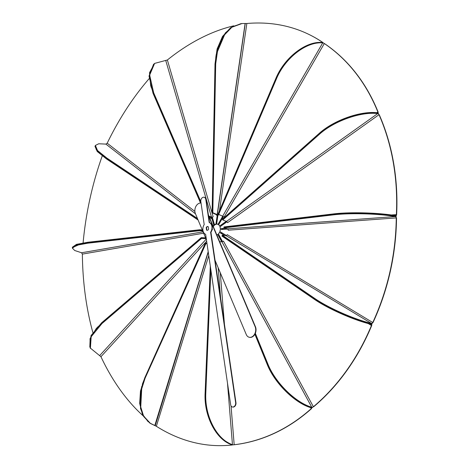 <?xml version="1.0" encoding="UTF-8"?>
<svg xmlns="http://www.w3.org/2000/svg" width="469" height="469" viewBox="0 0 469 469"><rect width="100%" height="100%" fill="white"/><g stroke="black" fill="none" stroke-linecap="round" stroke-linejoin="round"><path stroke-width="0.7" d="M371.049 324.261L371.565 324.741L371.049 324.261C354.259 320.368 327.895 308.725 314.042 299.075L221.937 236.054L222.113 235.626L314.212 298.647L222.113 235.626L222.318 235.198L314.418 298.22C328.247 307.857 354.646 319.518 371.425 323.405L372.228 323.235L371.97 323.786L371.243 323.839L371.794 324.19L371.724 325.515L371.794 324.19L371.243 323.839C361.822 321.359 353.409 318.51 346.005 315.297C335.441 310.771 327.004 306.591 320.696 302.757L314.212 298.647L320.696 302.757C327.004 306.591 335.441 310.771 345.993 315.291C353.421 318.51 361.839 321.359 371.243 323.839M255.341 333.336L267.799 363.797C275.133 382.522 295.493 402.637 311.756 407.244L312.63 407.221L311.451 407.514C302.599 404.243 295.288 399.852 289.525 394.347C281.242 386.626 275.162 379.145 271.293 371.905L267.471 364.061L255.113 333.84L267.471 364.061L271.293 371.905C275.168 379.145 281.242 386.626 289.514 394.335C295.3 399.858 302.611 404.249 311.451 407.514L311.92 407.825L311.539 408.171L311.135 407.784L311.539 408.171L311.223 408.64L311.791 407.579M312.63 407.221L313.392 406.758L223.432 241.078A1.243 0.428 -28.5 0 1 221.901 241.746L311.756 407.244M224.815 235.485L219.422 232.384A3.816 3.101 92.5 0 1 218.361 233.884L222.546 241.599M224.499 235.45L219.422 232.384M312.213 407.573L313.392 406.758A214.386 174.099 -87.5 0 0 371.448 325.504L368.177 323.528M313.667 406.77A214.386 174.099 -87.5 0 0 371.724 325.515M219.685 241.746L221.901 241.746M395.431 216.561L396.088 217.036L396.094 216.426L395.449 216.092C385.799 214.632 376.941 213.776 368.874 213.518C357.378 213.108 347.986 213.178 340.699 213.729L223.953 227.401L223.953 227.875L333.137 214.89C349.622 212.815 378.43 213.594 395.431 216.561L227.553 228.843A1.243 0.674 -94.2 0 1 228.198 230.197L396.258 217.903L396.088 217.036M318.773 301.596L320.696 302.757L318.773 301.596M372.228 323.235L372.755 322.52L227.207 234.641A1.243 0.662 -58.9 0 1 226.035 235.62L371.425 323.405M227.846 229.042L220.225 229.599A3.816 3.166 100.7 0 1 219.797 231.528L226.427 235.526M371.97 323.786L372.755 322.52A214.386 177.851 -79.3 0 0 396.258 217.903L396.094 216.426M373.019 322.566A214.386 177.851 -79.3 0 0 396.522 217.95M222.318 235.198L226.035 235.62M395.461 215.617L396.622 214.708L396.106 215.98L396.135 215.377L395.461 215.617C378.471 212.65 349.628 211.877 333.166 213.946L223.983 226.937L223.953 227.401L340.699 213.729C347.992 213.178 357.378 213.102 368.863 213.518C376.953 213.776 385.817 214.632 395.449 216.092L396.106 215.98L395.449 216.092M227.553 228.843L223.953 227.875M271.293 371.905L270.103 369.713L271.293 371.905M311.135 407.784C294.86 403.164 274.523 383.085 267.178 364.337L254.884 334.274M210.851 269.81L205.809 393.092C204.519 415.862 216.866 439.729 232.454 444.653L232.102 444.694C224.006 441.065 218.161 435.988 214.573 429.463C209.321 420.324 206.372 411.377 205.733 402.625L205.445 393.128L210.563 267.869L205.445 393.128L205.733 402.625C206.372 411.383 209.321 420.324 214.568 429.457C218.173 436 224.018 441.077 232.102 444.694L232.53 444.911L231.75 444.729L232.53 444.911L232.067 445.005A214.386 152.097 -92.5 0 1 225.132 445.532A214.386 152.097 -92.5 0 1 224.962 445.544M222.019 241.74L217.739 234.424A3.816 2.931 87.9 0 1 216.836 234.975M221.714 241.746L217.739 234.424M233.328 444.817L234.178 444.741A214.386 164.672 -92.1 0 0 311.223 408.64L310.677 407.637M232.859 444.87L234.482 444.729A214.386 164.672 -92.1 0 0 311.527 408.628M377.738 113.557L378.524 113.926L377.58 113.17C368.101 112.689 359.571 113.733 351.99 116.294C341.18 119.812 332.498 123.945 325.932 128.688L319.166 133.958L222.587 219.551L222.763 219.943L319.342 134.345C333.887 121.078 360.89 111.481 377.738 113.557L226.451 221.427A1.243 0.469 -125.5 0 1 227.553 222.669L379.011 114.682L378.524 113.926M338.477 213.893L340.699 213.729L338.477 213.893M226.967 221.802L219.932 226.82A3.816 3.113 109.2 0 1 220.254 228.661L225.454 228.28M225.771 228.362L220.254 228.661M391.316 214.984L396.358 214.614A214.386 174.931 -70.8 0 0 379.011 114.682L378.301 113.422M396.622 214.708A214.386 174.931 -70.8 0 0 379.269 114.77M377.41 112.783L378.143 112.103L378.143 113.058L377.95 112.566L377.41 112.783C360.579 110.696 333.535 120.316 319.02 133.571L222.435 219.17L222.587 219.551L319.166 133.958L325.932 128.688C332.498 123.939 341.18 119.812 351.979 116.294C359.582 113.727 368.112 112.683 377.58 113.17L377.891 113.24M226.451 221.427L222.763 219.943M205.733 402.625L205.516 399.975L205.733 402.625M231.75 444.729C216.162 439.793 203.827 415.968 205.111 393.174L210.305 266.087M205.58 243.388L205.897 243.593L145.073 378.254L140.688 392.072L140.167 405.14L143.567 416.015L150.52 423.507L156.359 426.286A214.386 152.097 -92.5 0 0 224.798 445.55A214.386 152.097 -92.5 0 0 231.733 445.017L231.709 444.718M144.763 378.049L142.33 384.275M142.342 385.096L142.019 386.163M141.591 386.685L140.466 408.452L143.702 416.566L149.787 423.026M205.897 243.593L206.999 243.569M322.719 42.872L323.581 43.072L322.426 42.667C313.468 42.855 305.958 45.2 299.89 49.696C291.185 55.911 284.677 62.817 280.356 70.432L276.048 78.845L218.372 214.175L218.683 214.386L276.358 79.044C284.9 58.109 306.345 41.401 322.719 42.872L222.652 216.221L224.135 217.065L324.314 43.523L323.581 43.072M323.927 130.112L325.932 128.688L323.927 130.112M223.35 216.584L218.613 224.792A3.816 2.955 114.4 0 1 219.603 226.046L226.216 221.333M226.498 221.45L219.603 226.046M376.818 112.724L377.867 111.98A214.386 166.108 -65.6 0 0 324.314 43.523L323.188 42.808M378.143 112.103A214.386 166.108 -65.6 0 0 324.589 43.646M322.121 42.468L322.537 42.368L322.244 42.122L322.906 42.62L322.121 42.468C305.765 40.985 284.29 57.728 275.766 78.645L218.091 213.981L218.372 214.175L276.048 78.845L280.356 70.432C284.677 62.817 291.185 55.905 299.879 49.702C305.964 45.194 313.48 42.849 322.42 42.667L322.906 42.62L322.543 42.269A214.386 153.762 -64.7 0 0 307.922 33.95A214.386 153.762 -64.7 0 0 307.77 33.879M222.652 216.221L218.683 214.386M241.822 23.544L246.846 23.503A214.386 153.762 -64.7 0 1 307.623 33.809L307.922 33.95M241.641 23.561L232.296 26.774L225.407 32.871L216.191 54.586L215.341 63.848L212.445 212.721L212.815 212.686L215.705 63.813L217.862 48.665L223.473 35.966L231.874 27.243L242.057 23.52M279.032 72.73L280.356 70.432L279.032 72.73M216.485 214.708L216.414 215.165L217.253 215.048A1.718 0.469 -171.7 0 0 216.819 214.661A1.718 0.469 -171.7 0 0 217.956 214.966L218.865 214.884L218.923 214.491M245.123 23.45L217.17 214.62A1.243 0.34 -171.7 0 0 218.865 214.884M217.892 224.311A3.816 2.738 115.3 0 0 216.93 224.194L216.631 224.053A3.816 2.738 115.3 0 1 217.745 224.229A3.816 2.738 115.3 0 1 218.021 224.387L222.716 216.25M223.015 216.402L218.32 224.528L218.021 224.387M217.956 214.966L216.631 224.053M322.051 42.462L322.244 42.122A214.386 153.762 -64.7 0 0 307.623 33.809M240.925 23.643L230.613 27.706L222.494 36.482L217.083 49.028L215.007 63.895L212.111 212.768L216.819 214.661L212.445 212.721L215.341 63.848L215.822 57.118L216.191 54.586L225.143 33.199L231.903 27.02L241.693 23.556M217.17 214.62L212.815 212.686M154.301 63.661L149.529 72.994L150.643 85.393L153.328 93.003L150.643 85.393L151.253 87.469L150.643 85.393L149.599 72.531L154.618 63.403L167.374 59.985A214.386 141.192 -67.3 0 1 233.732 25.824M154.618 63.403L149.658 75.075L153.65 92.733L200.855 201.752M200.556 203.042L153.029 93.272A161.483 99.258 107.8 0 1 153.328 93.003L200.984 203.071L153.328 93.003A161.483 106.352 112.7 0 1 153.65 92.733M215.822 57.118L216.191 54.586L215.822 57.118M217.253 215.048L217.587 215.189L216.256 224.27L215.928 224.135L217.253 215.048M216.414 215.165A1.243 0.34 -171.7 0 0 216.784 214.984A1.243 0.34 -171.7 0 0 216.467 214.696L212.111 212.768M210.663 217.522L210.98 218.595L211.712 217.909A1.718 1.002 163.7 0 0 211.695 217.815A1.718 1.002 163.7 0 0 211.167 217.323A1.718 1.002 163.7 0 0 212.334 217.364L213.149 216.707L167.374 59.985M165.75 60.507L211.478 217.053A1.243 0.721 163.7 0 0 213.149 216.707M216.256 224.27A3.816 2.515 112.7 0 0 214.837 224.944L214.509 224.803A3.816 2.515 112.7 0 1 215.928 224.135M212.334 217.364L214.509 224.803M211.478 217.053L208.904 216.103M211.167 217.323L209.092 216.561L211.167 217.323M95.189 145.877L96.344 149.787L101.286 154.6L96.409 149.875L95.148 145.976L95.395 145.443L98.719 143.772L105.894 144.1L107.202 143.197A214.386 131.771 -72.2 0 1 149.113 78.692M101.286 154.6L197.783 219.263L101.286 154.6M95.395 145.443L97.529 150.543L106.832 158.053L197.449 218.478M153.029 93.272L149.025 76.084L153.527 64.347M211.712 217.909L212.07 218.021L214.245 225.46L213.887 225.349L211.712 217.909M210.98 218.595A1.243 0.721 163.7 0 0 211.238 217.95A1.243 0.721 163.7 0 0 210.857 217.593L209.285 217.018M213.161 226.234A3.816 2.345 107.8 0 1 213.887 225.349M213.336 226.65A3.816 2.345 107.8 0 1 214.245 225.46M72.414 247.145L72.384 247.614L81.348 243.646L87.767 242.719L199.999 230.185L200.034 229.722L87.797 242.256L76.517 244.343L72.408 247.181M198.1 220.014L106.457 158.909L97.241 151.499L94.99 146.369M212.041 229.769L212.393 229.71L212.07 229.646M102.248 155.919A214.386 128.031 -78.3 0 0 83.101 242.883M72.378 248.16L76.4 245.316L87.767 243.194L200.005 230.66L200.005 230.185L202.538 230.572L199.999 230.185L81.348 243.646L75.022 245.34L72.378 247.685L72.378 248.16L74.741 250.516L81.571 252.762L82.374 254.104A214.386 130.968 -84.5 0 0 92.833 332.451M202.327 230.068L200.034 229.722M89.814 347.007L90.154 338.413L96.186 328.658L97.599 327.11L201.377 238.035L201.23 237.648L101.656 322.766L91.027 335.593L89.837 347.066M82.99 243.364L81.348 243.646L82.99 243.364M200.005 230.66L202.749 231.076M90.388 348.367L91.174 336.748L101.978 323.54L201.559 238.422L201.377 238.035L205.774 238.264L201.377 238.035L101.802 323.147L96.186 328.658L90.025 338.817L90.2 347.963L100.946 356.704A214.386 139.797 -89.6 0 0 143.367 416.026M205.61 237.877L201.23 237.648M141.808 386.837L142.547 384.422L141.808 386.837L140.682 408.476L143.86 416.589L149.822 423.05L155.169 425.682M142.547 384.422L144.968 378.196L205.592 243.399L205.311 243.2L144.687 377.996L140.477 391.005L139.668 403.422L142.33 414.039L148.198 421.824M97.599 327.11L96.186 328.658L97.599 327.11M201.559 238.422L205.938 238.657M206.94 243.171L205.311 243.2M206.97 243.376L205.592 243.399M221.802 233.662A7.633 5.528 101.3 0 1 221.814 232.747M222.576 229.429A7.633 5.528 101.3 0 1 222.974 228.567M221.474 233.462A7.633 5.528 101.3 0 1 221.503 232.554M222.212 229.452A7.633 5.528 101.3 0 1 222.605 228.596M211.947 230.109L212.475 229.652L212.199 228.995M201.049 203.083A6.777 4.907 -78.7 0 0 197.584 204.25L197.525 204.302A6.777 4.907 -78.7 0 0 195.421 213.647L206.454 239.882M215.048 260.313L246.248 334.485A6.777 4.907 -78.7 0 0 249.332 337.287A6.777 4.907 -78.7 0 0 252.984 336.15L253.043 336.097A6.777 4.907 -78.7 0 0 255.148 326.752L208.529 215.922M249.496 337.317A6.777 4.907 -78.7 0 0 249.66 337.352A6.777 4.907 -78.7 0 0 253.307 336.214L253.366 336.162A6.777 4.907 -78.7 0 0 255.47 326.817L208.371 214.843M206.202 227.658L206.548 230.039A1.911 1.384 -78.7 0 0 207.034 230.279A1.911 1.384 -78.7 0 0 208.617 229.159L208.271 226.779A1.911 1.384 -78.7 0 0 207.785 226.539A1.911 1.384 -78.7 0 0 206.202 227.658L206.524 227.723L206.87 230.103L206.548 230.039M206.87 230.103A1.911 1.384 -78.7 0 0 207.198 230.302M207.943 226.586A1.911 1.384 -78.7 0 0 206.524 227.723M202.784 197.426A3.342 2.415 -78.7 0 0 200.832 201.6L204.208 224.598A6.203 4.491 -78.7 0 0 202.925 230.314A6.203 4.491 -78.7 0 0 205.639 234.33L230.666 404.747A3.342 2.415 -78.7 0 0 232.425 406.998A3.342 2.415 -78.7 0 0 233.544 406.869L233.685 406.811A3.342 2.415 -78.7 0 0 235.637 402.637L210.61 232.219A6.203 4.491 -78.7 0 0 209.18 222.488L205.803 199.489A3.342 2.415 -78.7 0 0 204.044 197.238A3.342 2.415 -78.7 0 0 202.925 197.367L202.784 197.426M232.589 407.022A3.342 2.415 -78.7 0 0 232.747 407.063A3.342 2.415 -78.7 0 0 233.867 406.934L234.008 406.875A3.342 2.415 -78.7 0 0 235.96 402.701L210.933 232.284A6.203 4.491 -78.7 0 0 209.502 222.558L206.126 199.554A3.342 2.415 -78.7 0 0 204.367 197.302A3.342 2.415 -78.7 0 0 204.203 197.279M210.933 232.284L210.61 232.219M209.502 222.558L209.18 222.488M314.418 298.22A161.483 133.964 100.7 0 1 314.212 298.647A161.483 131.138 92.5 0 1 314.042 299.075M267.799 363.797A161.483 131.138 92.5 0 1 267.471 364.061A161.483 124.039 87.9 0 1 267.178 364.337M333.166 213.946A161.483 131.766 109.2 0 1 333.137 214.415A161.483 133.964 100.7 0 1 333.137 214.89M205.809 393.092A161.483 124.039 87.9 0 1 205.445 393.128A161.483 114.565 87.5 0 1 205.111 393.174M231.041 405.896L234.178 444.741L234.482 444.729M224.446 324.296L220.278 272.747M218.155 267.699L220.629 298.302M227.471 382.98L232.454 444.653M319.02 133.571A161.483 125.123 114.4 0 1 319.166 133.958A161.483 131.766 109.2 0 1 319.342 134.345M145.073 378.254A161.483 114.565 87.5 0 1 144.974 378.19A161.483 105.302 90.4 0 1 144.687 377.996M156.359 426.286L208.769 255.646M208.189 251.695L154.776 425.6M275.766 78.645A161.483 115.82 115.3 0 1 276.048 78.845A161.483 125.123 114.4 0 1 276.358 79.044M215.007 63.895A161.483 106.352 112.7 0 1 215.341 63.848A161.483 115.82 115.3 0 1 215.705 63.813M219.469 210.757L246.846 23.503M106.457 158.909A161.483 96.438 101.7 0 1 106.627 158.475A161.483 99.258 107.8 0 1 106.832 158.053M194.887 211.437L107.202 143.197M105.894 144.1L195.497 213.835M87.767 242.719A161.483 96.438 101.7 0 1 87.797 242.256M101.978 323.54A161.483 105.302 90.4 0 1 101.802 323.147A161.483 98.648 95.5 0 1 101.656 322.766M87.767 243.194A161.483 98.648 95.5 0 1 87.767 242.725M82.374 254.104L203.64 233.193M203.059 231.809L81.571 252.762M100.946 356.704L206.647 241.195M206.172 239.208L99.698 355.561M253.307 336.214L252.984 336.15M253.366 336.162L253.043 336.097M255.47 326.817L255.148 326.752M233.867 406.934L233.544 406.869M234.008 406.875L233.685 406.811M235.96 402.701L235.637 402.637M206.126 199.554L205.803 199.489M224.798 445.55L225.132 445.532M245.234 23.673L217.253 215.054M153.773 64.118L153.457 64.411M211.472 217.053L211.695 217.815M95.148 145.97L94.973 146.404M149.822 423.05L149.494 422.821M155.257 425.571L208.248 252.082M249.332 337.287L249.66 337.352M232.425 406.998L232.747 407.063M204.044 197.238L204.367 197.302"/></g></svg>
